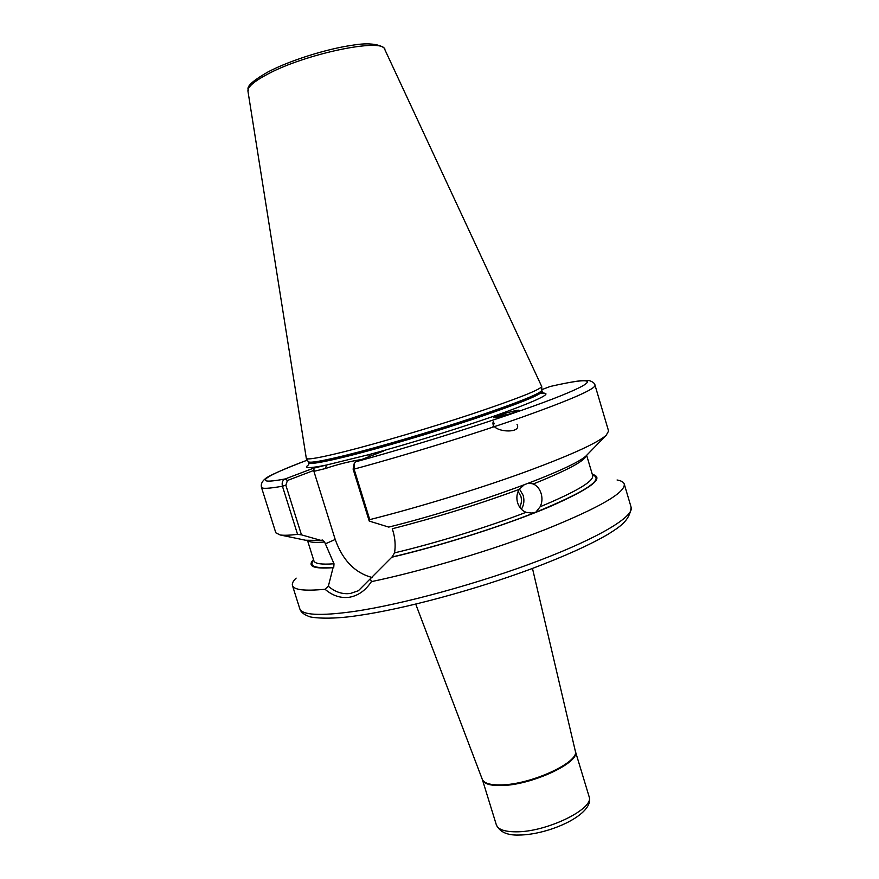 <?xml version="1.0" encoding="UTF-8"?>
<svg xmlns="http://www.w3.org/2000/svg" width="879" height="879" viewBox="0 0 879 879"><rect width="100%" height="100%" fill="white"/><g stroke="black" fill="none" stroke-linecap="round" stroke-linejoin="round"><path stroke-width="1.32" d="M528.96 483.076L533.3 483.966C537.069 485.724 539.684 488.933 541.156 493.569C542.497 498.272 542.156 502.667 540.156 506.754L535.794 512.226L531.421 513.05L526.038 512.325C521.95 510.622 519.126 507.425 517.577 502.744C516.27 497.986 516.786 493.537 519.126 489.405L524.049 484.944M521.39 509.238C523.961 505.073 524.554 500.459 523.181 495.415L519.423 488.933M519.621 507.073C521.533 503.788 521.939 500.206 520.873 496.305L518.127 491.405M506.754 414.767L498.129 415.558L494.503 417.701M511.259 413.405L519.006 410.317C519.028 409.427 504.898 413.251 501.25 414.525L493.46 417.613C492.954 418.558 506.765 414.954 511.259 413.405M372.344 577.558C355.028 573.02 342.645 560.319 335.207 539.464L313.913 471.342L314.242 470.254L287.433 480.483L285.851 485.208L301.464 534.85L321.044 540.431L322.296 539.992L324.593 542.002L334.009 563.78L333.745 567.384L333.075 567.691L328.339 586.26C335.273 592.127 342.634 594.523 350.446 593.435L358.379 590.743L391.99 557.022L394.55 552.869C395.693 545.606 395.143 538.234 392.902 530.762L392.276 528.751C436.072 517.555 478.352 504.436 519.126 489.405M301.464 534.85L297.574 534.366L282.434 486.219C281.654 482.659 282.544 480.242 285.115 478.967L313.265 468.287L383.683 450.982L355.863 461.761L354.226 463.464L354.083 469.111L369.751 519.632L369.224 521.071L353.116 469.144L354.226 463.464M384.738 49.378L541.717 386.518C540.102 389.749 517.281 398.769 473.254 413.58C431.007 427.59 377.871 443.28 344.315 451.696C320.297 457.662 307.639 459.926 306.332 458.486L247.955 91.196C249.9 89.317 240.747 87.559 268.15 71.847C289.609 60.585 326.45 48.938 352.237 45.268C379.431 40.544 386.32 49.378 384.738 49.378C383.343 37.588 305.376 53.63 267.392 74.275C253.954 81.417 247.471 87.065 247.955 91.196M370.531 579.25L371.399 581.645C365.521 590.501 358.182 595.709 349.392 597.248C340.744 598.412 332.625 595.753 325.032 589.271C304.65 591.193 293.795 589.93 292.443 585.491C291.872 583.513 293.103 581.052 296.135 578.107M501.92 416.097L499.415 416.723M353.116 469.144L354.083 469.111C406.559 454.948 473.243 434.336 521.511 417.382C570.724 399.835 595.237 389.122 595.028 385.255C594.819 383.398 592.907 381.838 589.271 380.574L582.425 380.519C574.8 381.343 564.032 383.332 550.122 386.485L541.805 389.661M297.574 534.366C289.576 535.3 283.774 535.498 280.17 534.97L275.819 532.806L261.437 487.252C260.755 484.131 262.085 481.263 265.447 478.615C268.677 475.77 282.653 469.595 307.364 460.102C264.59 476.077 249.68 485.626 285.115 478.967L287.433 480.483M321.044 540.431L305.595 540.244M592.303 474.341C605.301 477.747 590.831 488.658 548.914 507.051C507.26 524.664 442.027 545.518 391.331 557.341M617.069 479.989C621.233 480.736 623.629 482.088 624.255 484.043C625.54 492.548 599.566 507.579 546.342 529.125C494.339 549.529 423.381 570.812 371.399 581.645M595.028 385.255L608.587 431.062L606.18 435.303C596.687 443.499 568.317 456.234 521.049 473.495C475.045 490.032 416.756 507.798 369.751 519.632M588.051 453.883L586.798 455.168C575.547 468.166 471.232 506.722 388.738 527.092L369.224 521.071M333.075 567.691C313.495 569.076 306.969 566.362 313.506 559.571M325.032 589.271L328.339 586.26M362.027 459.376C349.205 461.508 337.009 464.562 325.45 468.529L313.913 471.342M313.265 468.287L314.242 470.254M308.749 464.727C302.98 468.474 308.892 468.573 326.494 465.035L325.45 468.529M540.552 393.232C553.979 392.155 542.442 398.374 505.941 411.888C469.76 425.007 412.559 442.873 369.455 454.476L368.817 456.75M493.339 421.415C488.944 432.38 522.708 434.534 517.039 424.458M494.185 423.173L492.811 427.183M415.723 604.126L482.296 779.376C484.01 783.288 490.284 785.134 501.129 784.903C531.268 784.639 580.096 761.895 575.284 750.941L575.371 751.292C581.041 762.115 531.817 785.288 501.349 785.551C490.218 785.771 483.911 783.826 482.417 779.706L496.338 824.832C497.964 829.391 504.381 831.71 515.577 831.809C546.244 832.446 595.094 808.537 589.062 796.484C595.292 814.262 548.848 834.962 518.687 835.05C507.205 835.391 499.755 831.984 496.338 824.832M325.186 543.925L335.207 539.464M353.841 611.476C319.934 616.157 301.893 615.19 299.728 608.576C300.585 611.762 303.376 614.267 308.122 616.091C308.749 617.41 328.01 620.266 358.434 615.498C403.648 609.037 474.297 590.095 531.542 568.779C564.351 556.396 589.82 544.914 607.949 534.322C619.651 526.95 629.836 520.687 631.122 507.26C634.231 516.27 600.192 537.223 540.014 560.209C479.967 583.173 402.142 604.466 353.841 611.476M541.827 390.309L542.068 391.485C541.332 394.627 519.115 403.604 475.418 418.426C433.457 432.457 380.222 448.158 346.645 456.465C322.219 462.442 309.617 464.551 308.826 462.793L308.694 464.892M541.947 391.089C541.211 394.221 518.995 403.186 475.286 418.008C433.325 432.028 380.091 447.73 346.513 456.047C322.088 462.024 309.485 464.145 308.705 462.398L308.826 462.793M541.717 386.518L541.827 390.364C540.222 393.704 517.599 402.736 473.979 417.47C432.127 431.413 379.475 446.928 346.161 455.201C322.329 461.057 309.738 463.233 308.397 461.728L308.364 461.684M586.414 455.509C584.865 460.882 567.164 470.364 533.3 483.966M586.645 455.311L592.677 475.594C593.885 481.252 576.371 491.647 540.156 506.754M526.038 512.325C487.362 527.191 435.797 543.09 394.55 552.869M592.457 474.858C604.73 479.154 585.843 491.603 535.794 512.226C495.02 528.488 437.127 546.529 391.99 557.022M324.593 542.002C315.231 542.793 309.65 542.354 307.859 540.673M334.009 563.78C321.494 564.703 314.792 563.714 313.902 560.824L307.562 540.64M333.745 567.384C315.143 568.702 308.452 566.274 313.671 560.099M549.76 386.584C592.061 376.86 602.708 378.882 560.923 395.726C519.742 412.394 426.711 442.478 355.863 461.761M285.851 485.208L282.434 486.219C268.919 488.614 261.92 488.955 261.437 487.252M542.068 391.485L543.354 393.155M308.705 462.398L306.332 458.486M292.443 585.491L299.728 608.576M307.342 540.607L280.17 534.97M586.798 455.168L606.18 435.303M624.255 484.043L631.122 507.26M575.284 750.941L532.476 568.438M575.371 751.292L589.062 796.484"/></g></svg>
